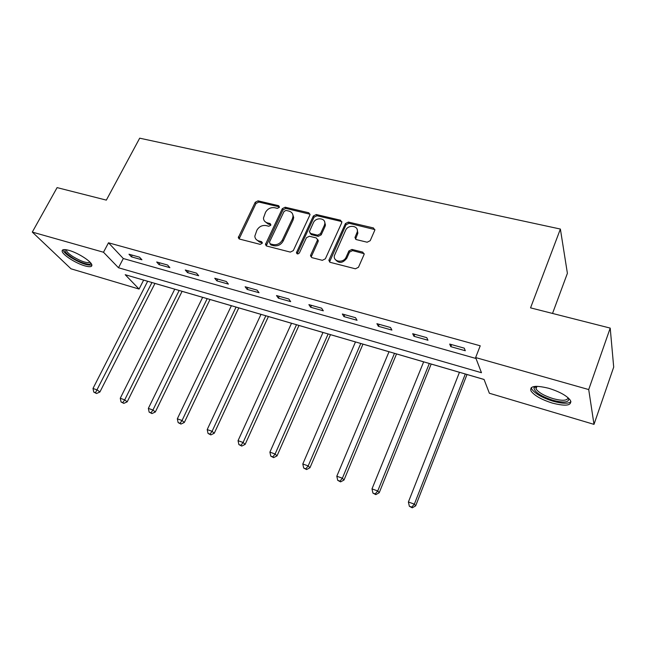 <?xml version="1.0" encoding="UTF-8"?>
<svg xmlns="http://www.w3.org/2000/svg" width="646" height="646" viewBox="0 0 646 646"><rect width="100%" height="100%" fill="white"/><g stroke="black" fill="none" stroke-linecap="round" stroke-linejoin="round"><path stroke-width="0.97" d="M279.371 207.342L278.644 205.686L258.053 200.849L255.218 202.287L238.285 237.663L239.48 239.06L260.144 244.358L262.179 243.34L262.324 242.694L261.452 241.62L258.755 240.934C256.325 240.199 255.017 238.616 254.823 236.17L256.898 230.218C259.07 226.568 262.147 225.026 266.112 225.583L268.809 226.253L270.827 225.236L270.101 223.54L267.404 222.886C264.925 222.159 263.608 220.561 263.455 218.082L265.506 212.348C267.654 208.739 270.714 207.196 274.671 207.721L277.36 208.359L279.371 207.342M262.324 242.791L259.539 242.072L258.755 240.934M552.37 403.096C541.469 399.616 534.347 395.586 531.012 390.991C529.421 385.937 535.34 385.04 548.769 388.294C559.807 391.767 567.035 395.812 570.458 400.439C571.928 405.631 565.904 406.52 552.37 403.096M84.852 265.869C76.268 263.479 63.324 255.364 62.234 251.609C61.653 249.429 63.906 249.025 69.001 250.382C77.649 252.723 90.755 260.984 91.789 264.658C92.37 266.895 90.06 267.299 84.852 265.869M367.146 242.218L370.198 240.708L374.833 230.121L373.461 227.949L348.404 222.071L345.416 223.564L328.862 260.338L330.211 262.341L355.389 268.801L358.465 267.282L364.15 254.322L362.769 252.118L351.941 249.437L348.897 250.947L346.143 257.116C343.672 263.358 332.997 262.05 334.362 255.711L345.578 230.388C348.057 224.154 358.885 225.543 357.262 231.922L354.961 237.51L356.334 239.601L367.146 242.218M32.3 232.084L57.098 187.615L106.34 200.123L139.689 138.179L560.381 229.055L530.552 307.859L610.212 328.095L588.708 389.562L593.997 424.365L489.369 393.244L484.064 379.46L125.211 274.712L139.068 289.053L70.995 268.801L32.3 232.084L103.497 252.239L118.493 267.759L481.472 372.718L475.642 357.561L588.708 389.562M475.642 357.561L480.228 345.804L108.496 242.799L103.497 252.239M309.814 215.166L309.999 214.488L308.699 212.744L285.169 207.221L282.294 208.674L265.449 244.479L266.701 246.045L290.329 252.101L293.292 250.632L309.814 215.166M316.298 214.529L340.571 220.229L341.758 222.7L325.358 258.82L322.338 260.322L311.832 257.625L310.508 255.751L310.694 255.073L317.598 239.803L316.274 237.946L309.402 236.25L306.446 237.728L299.421 252.869C298.024 254.33 297.031 254.266 296.433 252.667L313.358 215.998L316.298 214.529L316.968 215.732L341.201 221.433L340.571 220.229M552.532 313.439L567.398 273.315L560.381 229.055M108.496 242.799L123.305 258.529L475.997 358.482M131.388 256.825L141.918 259.789L139.536 257.181L128.974 254.217L131.388 256.825L132.269 255.138M159.021 264.602L169.874 267.654L167.589 265.038L156.703 261.985L159.021 264.602L159.901 262.882M187.501 272.612L198.685 275.753L196.505 273.137L185.281 269.996L187.501 272.612L188.374 270.86M216.862 280.865L228.393 284.111L226.318 281.495L214.747 278.248L216.862 280.865L217.726 279.088M247.135 289.384L259.038 292.727L257.084 290.111L245.133 286.767L247.135 289.384L247.999 287.567M278.378 298.169L290.66 301.625L288.835 299.009L276.504 295.553L278.378 298.169L279.233 296.32M310.629 307.238L323.315 310.807L321.619 308.199L308.885 304.629L310.629 307.238L311.477 305.356M343.938 316.605L357.044 320.295L355.502 317.687L342.34 313.996L343.938 316.605L344.786 314.683M378.362 326.287L391.912 330.098L390.531 327.506L376.917 323.686L378.362 326.287L379.202 324.332M413.965 336.3L427.975 340.24L426.764 337.656L412.681 333.707L413.965 336.3L414.789 334.297M450.787 346.66L465.298 350.738L464.264 348.162L449.689 344.076L450.787 346.66L451.611 344.617M143.606 280.081L147.651 281.285M154.959 283.424L174.751 289.198M182.091 291.338L202.65 297.346M210.023 299.494L231.381 305.728L177.327 418.81L182.051 420.514L236.081 307.076M238.786 307.892L260.992 314.376L207.205 429.574L212.082 431.326L265.829 315.757M268.421 316.54L291.516 323.283M298.969 325.455L322.992 332.472M330.469 334.652L355.478 341.952M362.979 344.14L389.013 351.747M396.531 353.935L423.655 361.857L371.991 488.893L377.74 490.96L429.324 363.48M431.189 364.053L459.451 372.306L408.393 501.999L414.352 504.138L465.314 373.986M467.001 374.51L484.08 379.493M610.212 328.095L613.7 367.114L593.997 424.365M143.638 280.114L139.068 289.053M123.305 258.529L118.493 267.759M264.666 221.271L268.163 224.057L267.404 222.886M270.101 223.54L270.852 224.711L268.163 224.057M256.115 239.391L259.539 242.072M278.644 205.686L279.371 206.881L258.812 202.045L255.986 203.482L239.109 238.915M310.007 214.222L285.895 208.416L283.013 209.869L266.241 245.851M286.065 210.418L284.046 211.436L269.455 242.121L270.19 243.849L273.072 244.584C277.118 245.181 280.235 243.623 282.431 239.9L292.38 218.792L293.009 216.37C293.001 213.632 291.645 211.88 288.932 211.097L286.065 210.418M270.004 243.784L270.949 244.987L270.19 243.849M292.63 214.101L293.712 217.565L293.09 219.979L283.166 241.055C280.978 244.769 277.861 246.328 273.823 245.722L270.949 244.987M341.936 221.78L341.201 221.433M317.598 239.408L318.09 241.612L311.194 256.898L310.508 255.751M316.968 215.732L314.037 217.201L297.144 253.838M324.324 225.414L324.793 223.799C325.85 217.791 315.757 216.935 313.367 222.789L309.369 231.688L310.686 233.481L317.549 235.16L320.521 233.674L324.324 225.414L324.978 226.601L325.447 224.986L324.583 221.683M310.064 233.198L311.372 234.651L310.686 233.481M324.978 226.601L321.191 234.853L318.228 236.339L311.372 234.651M357.157 229.475L357.868 233.117L355.534 239.206M335.258 259.401C338.867 263.73 342.703 263.35 346.773 258.271L346.143 257.116M364.199 253.708L352.555 250.608L349.526 252.11L346.773 258.271M374.89 229.596L349.026 223.274L346.03 224.768L329.517 262.01M147.659 281.268L93 388.456L97.312 390.006L99.888 392.009L154.967 283.4M95.495 392.703L93.767 392.082L96.529 393.503L95.495 392.703L151.955 282.52M93.767 392.082L93 388.456M99.888 392.009L96.529 393.503M90.69 262.93C91.143 266.087 79.942 262.777 71.819 257.407C66.651 253.951 64.406 251.447 65.076 249.897L65.383 249.631M66.377 249.768L66.433 250.624C67.103 252.198 69.203 254.153 72.74 256.478C81.307 261.541 87.073 263.447 90.028 262.195M62.985 249.784L63.106 250.228C63.93 252.182 66.546 254.605 70.947 257.496C80.516 263.229 87.493 265.716 91.877 264.965M568.609 398.227C569.425 402.466 564.16 403.144 552.806 400.262C540.645 396.184 534.355 392.001 533.935 387.705L535.308 386.356M536.067 386.308L535.994 388.924C538.667 392.623 544.376 395.861 553.121 398.639C562.432 401.077 567.406 400.762 568.044 397.71M531.295 387.576L531.82 389.15C535.13 393.729 542.204 397.742 553.033 401.19C562.198 403.71 568.181 403.903 570.983 401.755M174.759 289.174L120.261 398.267L124.71 399.874L127.189 401.852L182.099 291.322M122.821 402.595L121.044 401.949L123.822 403.379L122.821 402.595L124.71 399.874L179.176 290.466M121.044 401.949L120.261 398.267M127.189 401.852L123.822 403.379M202.658 297.322L148.354 408.385L152.941 410.032L155.331 411.995L210.031 299.469M150.986 412.786L149.153 412.124L151.947 413.569L150.986 412.786L152.941 410.032L207.205 298.646M149.153 412.124L148.354 408.385M155.331 411.995L151.947 413.569M180.032 423.292L178.143 422.613L180.953 424.067L180.032 423.292L182.051 420.514L184.336 422.46L238.794 307.867M178.143 422.613L177.327 418.81M184.336 422.46L180.953 424.067M209.99 434.136L208.044 433.434L210.862 434.903L209.99 434.136L212.082 431.326L214.254 433.248L268.429 316.516M208.044 433.434L207.205 429.574M214.254 433.248L210.862 434.903M318.195 240.207L318.09 240.659M291.524 323.258L238.051 440.677L243.082 442.486L245.141 444.383L298.977 325.439M240.918 445.328L238.899 444.593L241.741 446.079L240.918 445.328L243.082 442.486L296.506 324.712M238.899 444.593L238.051 440.677M245.141 444.383L241.741 446.079M323 332.448L269.899 452.135L275.099 454.009L277.021 455.882L330.486 334.628M272.846 456.883L270.771 456.124L273.621 457.626L272.846 456.883L275.099 454.009L328.144 333.95M270.771 456.124L269.899 452.135M277.021 455.882L273.621 457.626M355.486 341.928L302.796 463.981L308.174 465.919L309.959 467.752L362.987 344.116M305.841 468.818L303.693 468.043L306.559 469.545L305.841 468.818L308.174 465.919L360.791 343.478M303.693 468.043L302.796 463.981M309.959 467.752L306.559 469.545M389.021 351.723L336.808 476.231L342.372 478.226L344.003 480.035L396.547 353.911M339.949 481.157L337.729 480.358L340.603 481.876L339.949 481.157L342.372 478.226L394.496 353.322M337.729 480.358L336.808 476.231M344.003 480.035L340.603 481.876M375.221 493.924L372.928 493.092L375.819 494.626L375.221 493.924L377.74 490.96L379.218 492.728L431.197 364.029M372.928 493.092L371.991 488.893M379.218 492.728L375.819 494.626M411.728 507.134L409.354 506.27L412.261 507.821L411.728 507.134L414.352 504.138L415.653 505.866L467.01 374.486M409.354 506.27L408.393 501.999M415.653 505.866L412.261 507.821M262.228 242.759L261.452 241.62M239.303 237.768L238.495 236.63M255.986 203.482L255.218 202.287M258.812 202.045L258.053 200.849M266.427 244.713L265.659 243.574M283.013 209.869L282.294 208.674M285.895 208.416L285.169 207.221M309.386 213.947L308.699 212.744M273.823 245.722L273.072 244.584M283.166 241.055L282.431 239.9M293.09 219.979L292.38 218.792M311.388 256.22L310.694 255.073M318.09 241.612L317.412 240.441M297.289 253.28L296.571 252.142M314.037 217.201L313.358 215.998M318.228 236.339L317.549 235.16M321.191 234.853L320.521 233.674M355.712 238.253L355.106 237.066M357.488 234.288L356.883 233.093M349.526 252.11L348.897 250.947M352.555 250.608L351.941 249.437M363.367 253.289L362.769 252.118M329.694 260.903L329.032 259.765M346.03 224.768L345.416 223.564M349.026 223.274L348.404 222.071M374.026 229.16L373.461 227.949M239.093 238.802L238.285 237.663M266.217 245.625L265.449 244.479M293.712 217.565L293.009 216.37M318.276 240.974L317.598 239.803M297.144 253.805L296.433 252.667M325.447 224.986L324.793 223.799M355.566 238.697L354.961 237.51M357.868 233.117L357.262 231.922M329.525 261.477L328.862 260.338M66.853 249.857L66.433 250.624M65.876 249.687L65.076 249.897M535.647 386.994L533.935 387.705M536.963 386.3L535.994 388.924"/></g></svg>
